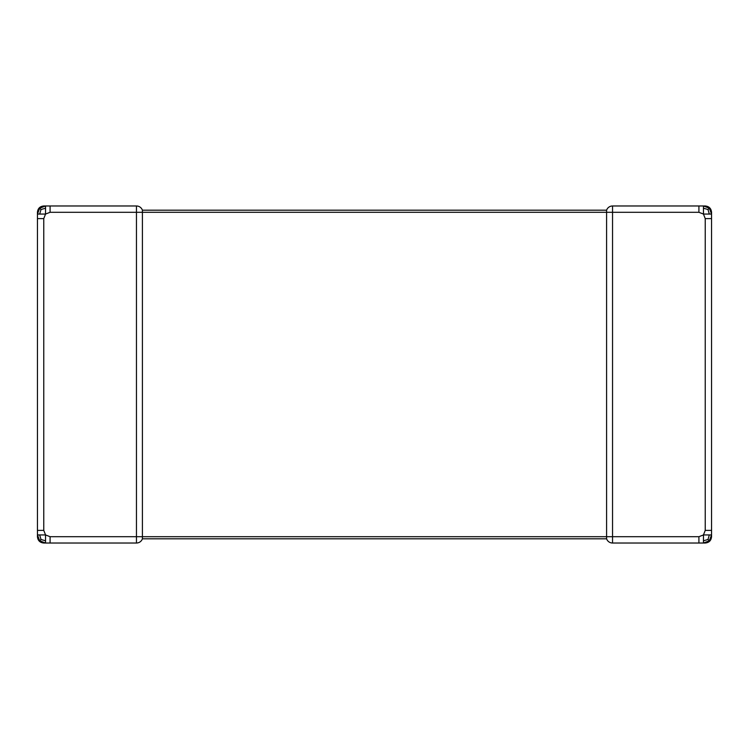 <?xml version="1.0" encoding="UTF-8"?>
<svg xmlns="http://www.w3.org/2000/svg" width="749" height="749" viewBox="0 0 749 749"><rect width="100%" height="100%" fill="white"/><g stroke="black" fill="none" stroke-linecap="round" stroke-linejoin="round"><path stroke-width="1.12" d="M711.55 218.614L705.23 218.614L703.461 214.064L698.911 212.295L612.542 212.295L612.542 543.025A6.32 6.32 0 0 1 606.587 538.812L606.587 210.188A6.32 6.32 0 0 1 612.542 205.975L705.23 205.975C709.069 206.35 711.176 208.456 711.55 212.295L711.55 536.705C711.176 540.544 709.069 542.651 705.23 543.025L612.542 543.025A6.32 6.32 0 0 1 606.587 538.812L142.413 538.812L142.413 536.705L136.458 536.705L136.458 212.295L50.089 212.295L45.539 214.064L45.539 208.213L40.998 209.523L39.688 208.213L37.45 214.064L37.45 212.295C37.825 208.456 39.931 206.35 43.77 205.975L45.539 205.975L39.688 208.213M45.539 208.213L45.539 205.975L136.458 205.975L136.458 212.295L612.542 212.295L612.542 205.975A6.32 6.32 0 0 0 606.587 210.188L142.413 210.188L142.413 536.705L698.911 536.705L703.461 534.936L705.23 530.386L705.23 218.614M698.911 205.975L698.911 212.295M698.911 536.705L698.911 543.025M703.461 540.787L703.461 543.025L709.312 540.787L708.002 539.477L709.312 534.936L703.461 534.936L703.461 540.787L708.002 539.477M709.312 540.787L711.55 534.936L709.312 534.936M709.312 214.064L711.55 214.064L709.312 208.213L708.002 209.523L703.461 208.213L703.461 214.064L709.312 214.064L708.002 209.523M709.312 208.213L703.461 205.975L703.461 208.213M711.55 530.386L705.23 530.386M39.688 534.936L37.45 534.936L37.45 214.064L45.539 214.064L43.77 218.614L43.77 530.386L45.539 534.936L39.688 534.936L40.998 539.477L39.688 540.787L45.539 543.025L43.77 543.025C39.931 542.651 37.825 540.544 37.45 536.705L37.45 534.936L39.688 540.787M39.688 214.064L40.998 209.523M50.089 536.705L136.458 536.705L136.458 543.025A6.32 6.32 0 0 0 142.413 538.812A6.32 6.32 0 0 1 136.458 543.025L50.089 543.025L50.089 536.705L45.539 534.936L45.539 540.787L40.998 539.477M45.539 540.787L45.539 543.025L50.089 543.025M43.77 530.386L37.45 530.386M43.77 218.614L37.45 218.614M50.089 205.975L50.089 212.295M142.413 210.188A6.32 6.32 0 0 0 136.458 205.975A6.32 6.32 0 0 1 142.413 210.188"/></g></svg>
